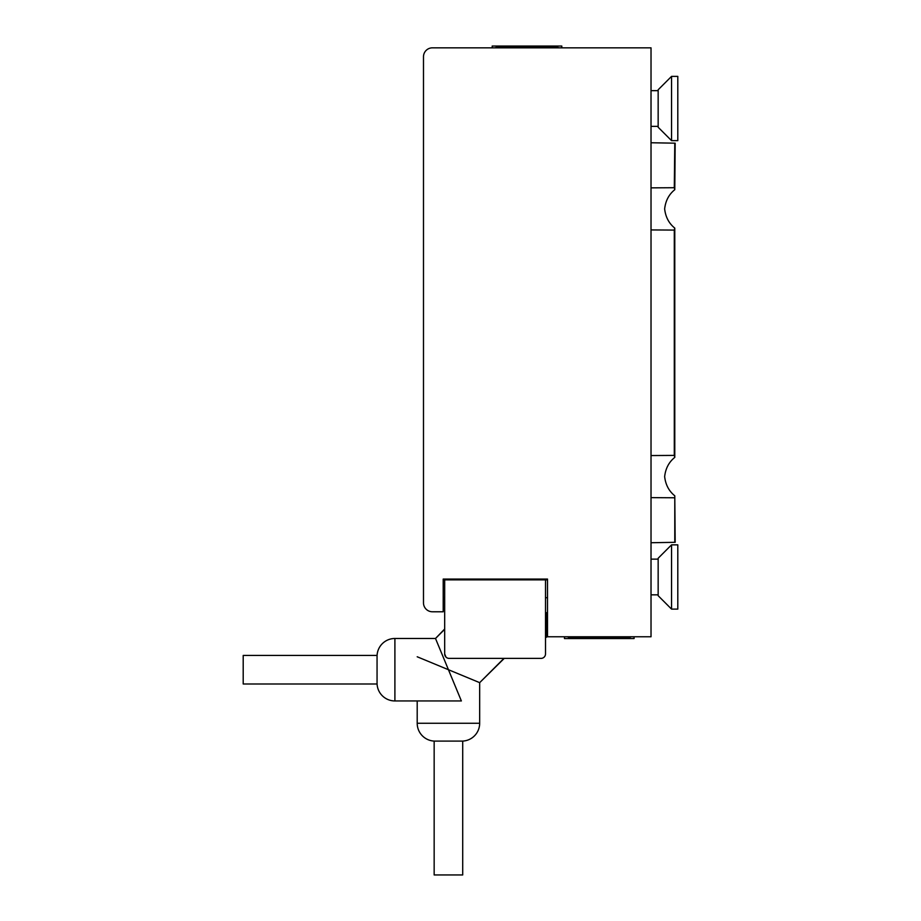<?xml version="1.0" encoding="UTF-8"?>
<svg xmlns="http://www.w3.org/2000/svg" width="921" height="921" viewBox="0 0 921 921"><rect width="100%" height="100%" fill="white"/><g stroke="black" fill="none" stroke-linecap="round" stroke-linejoin="round"><path stroke-width="1.38" d="M547.511 636.768L651.02 636.768L651.02 47.834L432.41 47.834A8.922 8.922 0 0 0 423.487 56.757L423.487 602.852A8.922 8.922 0 0 0 432.41 611.774L443.208 611.774L443.208 579.067L547.511 579.067L547.511 636.768M547.511 579.067L547.511 579.746M651.02 455.561L674.299 455.4L674.782 457.392C668.934 462.077 665.561 468.478 664.651 476.594C665.561 484.699 668.934 491.1 674.782 495.797L675.174 542.308M651.02 187.861L674.299 187.711L674.782 189.703C668.934 194.377 665.561 200.778 664.651 208.894C665.561 217.011 668.934 223.412 674.782 228.097L674.782 457.392M675.174 143.181L674.782 189.703M674.782 495.797L674.782 542.319L651.02 542.734M674.299 497.777L651.02 497.628M674.782 228.097L674.299 230.089L651.02 229.928M651.02 142.755L674.782 143.169L674.299 187.711M545.508 637.205L546.625 637.205L546.625 612.672L547.511 612.672M564.469 636.768L564.469 638.552L634.074 638.552L634.074 636.768M443.208 598.443A2.682 2.682 0 0 1 444.682 599.306M492.194 47.834L492.194 46.05L561.798 46.05L561.798 47.834M631.046 636.768A8.922 5.353 180 0 1 625.152 638.103L573.392 638.103A8.922 5.353 180 0 1 567.497 636.768M495.21 47.834A8.922 5.353 0 0 1 501.116 46.499L552.865 46.499A8.922 5.353 0 0 1 558.771 47.834M658.158 576.972L658.158 595.714L671.547 609.103L671.547 544.852L658.158 558.241L658.158 576.972M671.547 609.103L677.798 609.103L677.798 544.852L671.547 544.852M658.158 108.517L658.158 127.248L671.547 140.637L671.547 76.385L658.158 89.774L658.158 108.517M671.547 140.637L677.798 140.637L677.798 76.385L671.547 76.385M547.511 579.862L545.508 579.862L545.508 653.922A4.467 4.467 0 0 1 541.053 658.388L449.137 658.388A4.467 4.467 0 0 1 444.682 653.922L445.948 657.041M443.208 579.862L545.508 579.862L545.508 579.067M444.682 653.922L444.682 579.862M488.406 579.862L488.406 579.067M444.682 628.997L435.506 638.483L461.375 700.95L394.902 700.95A17.844 17.844 0 0 1 377.057 683.106M504.248 658.388L479.668 682.657L479.668 723.261A17.844 17.844 0 0 1 461.824 741.106M547.511 597.706L545.508 597.706M444.682 597.706L443.208 597.706M377.057 656.328A17.844 17.844 0 0 1 394.902 638.483L394.902 700.95M444.682 629.308L435.506 638.483L394.902 638.483M243.202 655.441L243.202 683.992L377.057 683.992L377.057 655.441L243.202 655.441M435.057 741.106A17.844 17.844 0 0 1 417.201 723.261L479.668 723.261M417.201 656.777L479.668 682.657L503.937 658.388M417.201 700.95L417.201 723.261M434.159 874.95L434.159 741.106L462.71 741.106L462.71 874.95L434.159 874.95M674.299 230.089L674.299 455.4M625.152 636.768L625.152 638.103M573.392 638.103L573.392 636.768M552.865 46.499L552.865 47.834M501.116 46.499L501.116 47.834M658.158 594.828L651.02 594.828M658.158 559.128L651.02 559.128M658.158 126.361L651.02 126.361M658.158 90.661L651.02 90.661"/></g></svg>

